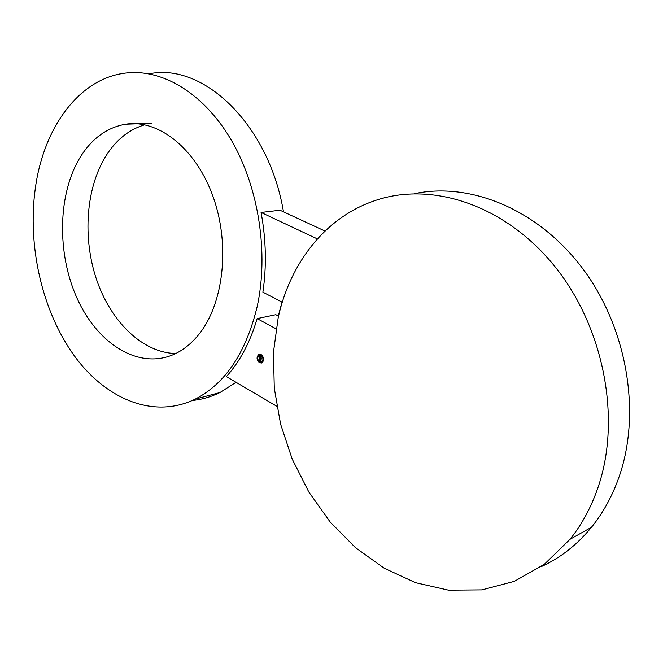 <?xml version="1.0" encoding="UTF-8"?>
<svg xmlns="http://www.w3.org/2000/svg" width="663" height="663" viewBox="0 0 663 663"><rect width="100%" height="100%" fill="white"/><g stroke="black" fill="none" stroke-linecap="round" stroke-linejoin="round"><path stroke-width="0.99" d="M278.228 317.453L273.454 352.268L274.283 388.195L280.598 424.163L292.217 459.119L308.834 492.037L330.066 521.872L355.393 547.597L384.167 568.199L415.552 582.686L448.536 590.161L481.926 589.879L514.339 581.343L544.232 564.387L570.039 539.284C581.923 524.458 591.255 507.178 598.026 487.438C621.935 418.088 603.363 325.226 553.406 264.728C503.441 204.038 431.414 181.819 376.236 200.185C325.806 216.594 290.278 262.639 278.228 317.453M540.958 566.774C560.152 558.089 576.992 544.928 591.454 527.3C603.222 512.756 612.463 495.849 619.184 476.573C641.859 411.624 626.518 325.748 581.484 266.998C536.4 208.107 469.056 181.969 414.276 193.712M325.011 231.064L280.026 210.229L261.073 212.45L317.386 238.92M282.264 302.237L262.888 292.159C266.7 266.236 266.095 239.666 261.073 212.45M257.244 306.298C268.73 253.44 258.926 188.391 232.1 141.517C205.19 94.643 164.308 69.524 127.909 72.839C79.85 76.891 43.592 127.205 35.321 188.333C27.258 245.956 42.125 310.748 73.759 355.045C105.392 399.06 153.451 419.497 195.171 399.151C225.337 383.662 246.023 352.716 257.244 306.298M283.491 211.837C269.369 127.429 207.428 66.043 154.098 72.996L148.305 73.726M192.436 400.452C201.867 399.54 211.041 396.905 219.967 392.537L236.036 382.302M278.286 316.002L282.007 302.104M276.769 406.27L226.365 376.609C239.865 361.625 250.125 342.29 257.145 318.621L275.825 314.693L278.526 316.127M144.716 124.785C129.326 129.393 116.589 139.47 106.511 155.009C85.792 187.43 82.32 237.909 96.682 279.96C111.077 321.961 142.711 352.84 175.745 353.52M80.654 156.518C57.598 193.497 56.678 253.241 77.107 298.383C97.395 343.567 138.003 369.656 173.209 354.688C182.632 350.611 191.101 343.948 198.61 334.707C223.514 304.242 230.459 245.484 213.237 197.093C196.157 148.603 158.482 119.025 125.705 124.205C107.323 127.371 92.306 138.144 80.654 156.518M276.023 328.807L257.145 318.621M261.239 354.655L258.827 354.506C256.299 357.067 256.506 359.81 259.457 362.727L261.902 362.868C264.404 360.291 264.189 357.548 261.239 354.655M259.366 354.315L258.968 354.465C256.44 357.034 256.656 359.777 259.598 362.686L261.504 363.026M261.272 362.106L261.711 361.948C263.692 359.918 263.518 357.755 261.189 355.476L259.589 355.244M259.681 362.528L259.565 362.039M261.943 362.62L261.819 362.131M257.89 360.324L257.774 359.835M263.07 357.514L262.954 357.017M263.352 360.539L263.228 360.05M259.009 355.227L258.893 354.738M261.272 355.31L261.156 354.821M257.617 357.307L257.493 356.818M259.647 361.874L261.57 361.99C263.543 359.951 263.368 357.796 261.048 355.509L259.142 355.393C257.153 357.415 257.319 359.578 259.647 361.874M261.197 358.153L260.542 357.838L261.512 358.095L261.297 359.056L261.562 358.037M260.891 357.274L260.286 356.934L260.891 357.274M260.012 356.222L260.269 356.661L259.971 356.23M259.846 356.188L259.424 357.987L261.189 359.039L261.379 358.177L260.443 357.904L260.832 357.332L259.788 357.299L260.327 357.838L259.672 357.465L259.846 356.188M261.073 358.65L260.236 358.293M259.498 358.758L261.139 359.785L260.998 360.606L261.197 359.702L259.548 358.7M259.548 358.169L259.83 358.617L259.515 358.202M259.556 358.41L258.935 360.274L259.424 360.258L259.25 359.47L260.857 360.664L261.031 359.852L259.316 359.097L259.556 358.41M259.656 357.854L260.385 358.252M259.921 356.338L259.772 357.009M259.672 357.465L259.581 357.896M259.49 358.31L259.374 358.832M259.324 359.097L259.233 359.52M259.183 359.76L259.192 360.266M259.349 359.537L260.915 360.374M259.606 362.056L259.498 362.545L259.606 362.056M261.86 362.147L261.752 362.636L261.86 362.147M257.816 359.852L257.708 360.341L257.816 359.852M262.888 357.531L262.846 357.026L262.888 357.531M263.161 360.556L263.269 360.067L263.161 360.556M258.827 355.244L258.935 354.755L258.827 355.244M261.089 355.327L261.197 354.838L261.089 355.327M257.426 357.324L257.534 356.835L257.426 357.324M570.039 539.284L591.454 527.3M195.171 399.151L219.967 392.537M151.686 123.301L125.705 124.205"/></g></svg>
